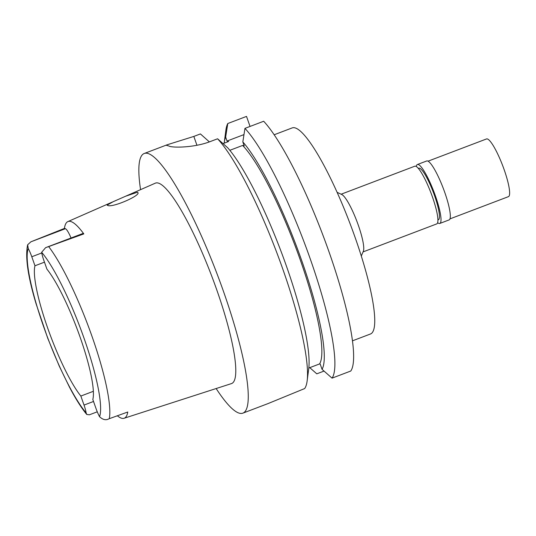 <?xml version="1.0" encoding="UTF-8"?>
<svg xmlns="http://www.w3.org/2000/svg" width="536" height="536" viewBox="0 0 536 536"><rect width="100%" height="100%" fill="white"/><g stroke="black" fill="none" stroke-linecap="round" stroke-linejoin="round"><path stroke-width="0.8" d="M93.365 391.3L80.849 396.057A74.953 13.661 -110.8 0 1 47.671 328.025A74.953 13.661 -110.8 0 1 34.967 265.776L44.475 262.164M117.357 415.775A101.471 18.492 69.2 0 0 124.097 418.268A101.471 18.492 69.2 0 0 127.762 412.01L108.962 418.804C105.974 420.499 102.838 419.795 99.549 416.707A12.697 2.312 69.2 0 1 95.991 408.452L92.815 399.434A74.953 13.661 -110.8 0 0 80.112 337.184A74.953 13.661 -110.8 0 0 46.934 269.152L43.758 260.134A12.697 2.312 69.2 0 1 41.654 252.289L45.614 247.666L83.817 233.904L82.846 233.629A12.697 2.312 -110.8 0 0 82.517 233.636L45.614 247.666M204.089 392.432L231.485 383.588A107.2 19.537 -110.8 0 0 216.765 289.862A107.2 19.537 -110.8 0 0 155.306 183.178L113.304 201.637L107.14 205.094L107.528 205.348C111.756 208.383 143.266 194.494 137.37 192.25L125.591 196.236M203.647 392.58L184.35 398.811M71.033 237.997A12.697 2.312 -110.8 0 0 65.385 228.705L64.414 228.43L30.907 241.81L27.664 244.751L28.234 248.503A12.697 2.312 69.2 0 1 31.792 256.757L34.967 265.776M64.414 228.43A102.356 18.653 69.2 0 1 67.891 221.589A102.356 18.653 69.2 0 1 83.817 233.904M137.792 192.591L137.37 192.25M363.06 251.907L436.726 223.907A30.86 5.621 -110.8 0 0 432.438 196.947A30.86 5.621 -110.8 0 0 414.79 166.214L341.13 194.213M337.09 192.317L341.8 194.528A30.86 5.621 69.2 0 1 358.283 225.133A30.86 5.621 69.2 0 1 363.354 251.223L361.304 256.007M352.48 340.829L370.503 333.982A110.222 20.087 -110.8 0 0 355.194 237.683A110.222 20.087 -110.8 0 0 292.18 127.916L274.157 134.77M224.189 143.166A127.407 23.215 69.2 0 1 224.262 142.563L225.864 130.328A138.884 25.306 69.2 0 1 227.78 123.528L246.513 116.406L250.044 126.436M350.785 371.019A138.884 25.306 -110.8 0 0 329.727 253.89A138.884 25.306 -110.8 0 0 263.685 121.25L244.959 128.372L242.828 141.926A127.407 23.215 69.2 0 1 302.431 262.64A127.407 23.215 69.2 0 1 322.049 369.331L332.052 378.141L350.785 371.019M223.03 143.608L228.624 141.484L227.043 141.035L225.649 137.082L227.78 123.528M227.043 141.035L243.974 134.603M229.83 150.308L242.647 145.444L244.222 145.886L242.828 141.926M244.959 128.372A138.884 25.306 69.2 0 1 310.994 261.012A138.884 25.306 69.2 0 1 332.052 378.141M308.816 368.018L319.583 363.924L320.206 364.098L322.049 369.331M224.262 142.563A127.407 23.215 69.2 0 1 225.649 137.082M209.362 141.879L200.41 133.926L193.831 136.425L167.225 144.754L166.435 145.29L167.165 145.558A138.884 25.306 -110.8 0 1 169.075 146.094C172.136 147.862 194.441 147.923 211.01 141.276L217.583 138.777L227.633 147.702A127.407 23.215 -110.8 0 1 283.383 257.642A127.407 23.215 -110.8 0 1 308.743 368.621L307.148 380.855A138.884 25.306 -110.8 0 0 282.874 269.28A138.884 25.306 -110.8 0 0 217.583 138.777M140.559 189.657A138.884 25.306 69.2 0 1 144.218 153.497A138.884 25.306 69.2 0 1 223.619 291.798A138.884 25.306 69.2 0 1 242.909 413.135A138.884 25.306 69.2 0 1 216.149 388.54M307.148 380.855A138.884 25.306 -110.8 0 1 304.683 388.546L268.047 403.581L242.909 413.135M319.583 363.924A121.243 22.097 -110.8 0 0 300.341 260.107A121.243 22.097 -110.8 0 0 242.647 145.444M324.032 371.08L316.789 373.833L309.768 367.656M80.849 396.057L84.025 405.075A12.697 2.312 69.2 0 1 86.135 412.914L86.745 414.455L89.405 414.797L97.271 411.809M437.919 219.921L438.388 219.74A27.557 5.018 -110.8 0 0 434.562 195.667A27.557 5.018 -110.8 0 0 418.804 168.224L418.335 168.405M416.291 166.522A31.523 5.742 69.2 0 1 417.397 164.519A31.523 5.742 69.2 0 1 435.42 195.908A31.523 5.742 69.2 0 1 439.795 223.452A31.523 5.742 69.2 0 1 437.637 222.681M439.795 223.452L449.114 219.907A31.523 5.742 -110.8 0 0 444.739 192.364A31.523 5.742 -110.8 0 0 426.716 160.974L417.397 164.519M449.972 218.876L508.45 196.645A30.86 5.621 -110.8 0 0 504.162 169.684A30.86 5.621 -110.8 0 0 486.521 138.951L428.043 161.175M41.654 252.289A93.231 16.991 69.2 0 1 84.065 338.296A93.231 16.991 69.2 0 1 99.549 416.707M48.689 246.627A100.493 18.311 69.2 0 1 91.991 336.327A100.493 18.311 69.2 0 1 109.284 418.69M82.846 233.629L48.367 246.741M193.831 136.425L196.947 145.269M86.135 412.914A93.231 16.991 69.2 0 1 43.718 326.906A93.231 16.991 69.2 0 1 28.234 248.503M84.025 405.075L93.532 401.464M30.907 241.81L65.385 228.705M41.761 252.965L31.792 256.757M124.097 418.268L184.82 398.657M67.891 221.589L112.533 201.971M167.225 144.754L144.218 153.497M27.664 244.751C25.045 256.731 27.859 276.422 36.1 303.825L47.738 338.256L59.275 366.155L69.392 386.985C75.583 398.75 81.365 407.909 86.745 414.455"/></g></svg>
